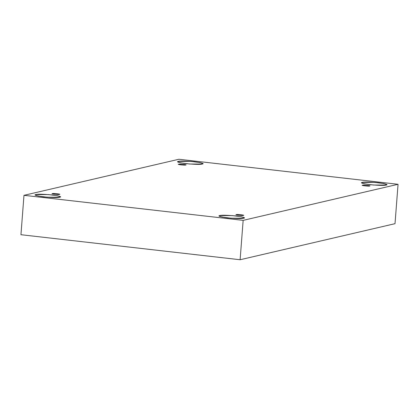 <?xml version="1.0" encoding="UTF-8"?>
<svg xmlns="http://www.w3.org/2000/svg" width="419" height="419" viewBox="0 0 419 419"><rect width="100%" height="100%" fill="white"/><g stroke="black" fill="none" stroke-linecap="round" stroke-linejoin="round"><path stroke-width="0.63" d="M178.74 164.211C178.955 163.74 188.283 164.803 185.622 164.997C188.283 164.803 178.955 163.74 178.74 164.211C176.08 164.405 185.413 165.474 185.622 164.997C185.413 165.474 176.08 164.405 178.74 164.211L178.536 164.327M52.495 193.609C52.71 193.133 62.038 194.201 59.378 194.395C62.038 194.201 52.71 193.133 52.495 193.609C49.835 193.803 59.168 194.866 59.378 194.395C59.168 194.866 49.835 193.803 52.495 193.609L52.286 193.719M236.405 214.617C236.62 214.146 245.953 215.209 243.292 215.403C245.953 215.209 236.62 214.146 236.405 214.617C233.744 214.816 243.078 215.879 243.292 215.403C243.078 215.879 233.744 214.816 236.405 214.617L236.201 214.732M362.65 185.224C362.864 184.748 372.198 185.816 369.537 186.01C372.198 185.816 362.864 184.748 362.65 185.224C359.989 185.418 369.322 186.486 369.537 186.01C369.322 186.486 359.989 185.418 362.65 185.224L362.445 185.334M36.008 194.547L35.301 194.929L38.045 196.003L47.127 197.197L59.613 197.239C58.32 197.773 53.004 197.648 43.66 196.862C35.924 195.699 33.373 194.924 36.008 194.547C37.296 194.013 42.618 194.138 51.961 194.929C59.692 196.092 62.242 196.862 59.613 197.239L60.32 196.857L57.571 195.788L48.494 194.589L36.008 194.547L35.94 195.422L36.008 194.547M178.51 161.362L177.803 161.75L180.547 162.818L189.629 164.018L202.11 164.059C200.821 164.594 195.505 164.468 186.162 163.677C178.426 162.514 175.875 161.744 178.51 161.362C179.798 160.833 185.119 160.959 194.463 161.744C202.194 162.907 204.744 163.682 202.11 164.059L202.822 163.677L200.073 162.603L190.996 161.409L178.51 161.362L178.442 162.242L178.51 161.362M362.419 182.375L361.712 182.763L364.457 183.831L373.539 185.03L386.025 185.072C384.731 185.607 379.415 185.481 370.071 184.69C362.335 183.527 359.785 182.757 362.419 182.375C363.713 181.841 369.029 181.972 378.373 182.757C386.103 183.92 388.654 184.69 386.025 185.072L386.732 184.685L383.982 183.616L374.905 182.417L362.419 182.375L362.351 183.25L362.419 182.375M219.917 215.555L219.21 215.942L221.955 217.011L231.037 218.21L243.523 218.252C242.229 218.786 236.913 218.66 227.569 217.87C219.834 216.707 217.283 215.937 219.917 215.555C221.211 215.02 226.527 215.151 235.871 215.937C243.607 217.1 246.157 217.875 243.523 218.252L244.23 217.87L241.48 216.796L232.404 215.602L219.917 215.555L219.849 216.429L219.917 215.555M240.118 259.743L395.017 223.678L398.05 184.292L243.151 220.363L240.118 259.743L243.151 220.363L23.983 195.322L178.882 159.257L398.05 184.292L395.017 223.678L240.118 259.743L20.95 234.708L23.983 195.322L20.95 234.708L240.118 259.743M243.151 220.363L398.05 184.292L178.882 159.257L23.983 195.322L243.151 220.363"/></g></svg>
